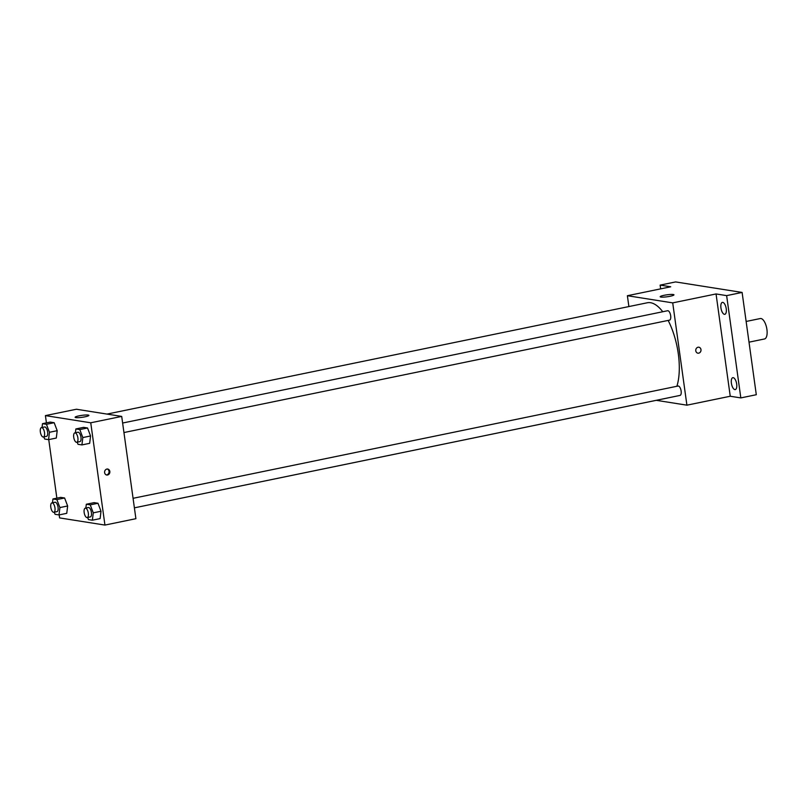 <?xml version="1.0" encoding="UTF-8"?>
<svg xmlns="http://www.w3.org/2000/svg" width="807" height="807" viewBox="0 0 807 807"><rect width="100%" height="100%" fill="white"/><g stroke="black" fill="none" stroke-linecap="round" stroke-linejoin="round"><path stroke-width="1.21" d="M749.007 342.168L764.501 338.97A10.43 4.348 -101.6 0 0 766.65 327.884A10.43 4.348 -101.6 0 0 760.285 318.543L746.132 321.458M660.661 288.856L660.136 285.113L675.62 281.925L742.107 292.437L756.3 394.724L740.826 397.912L730.244 396.247L686.908 405.175L656.262 400.322M660.136 285.113L670.718 286.788L627.382 295.715L672.715 302.877L716.051 293.95L726.633 295.624L742.107 292.437M664.05 295.312A6.95 0.978 172.1 0 1 673.956 294.837A6.95 0.978 172.1 0 1 667.207 296.764A6.95 0.978 172.1 0 1 660.187 296.744A6.95 0.978 172.1 0 1 664.05 295.312M726.633 295.624L740.826 397.912M724.424 314.327A6.093 2.542 78.4 0 1 721.014 308.395A6.093 2.542 78.4 0 1 722.366 302.383A6.093 2.542 78.4 0 1 722.759 302.373A6.093 2.542 78.4 0 1 726.169 308.304A6.093 2.542 78.4 0 1 724.817 314.316A6.093 2.542 78.4 0 1 724.424 314.327M734.864 389.61A6.093 2.542 78.4 0 1 731.465 383.688A6.093 2.542 78.4 0 1 732.806 377.666A6.093 2.542 78.4 0 1 733.21 377.666A6.093 2.542 78.4 0 1 736.609 383.587A6.093 2.542 78.4 0 1 735.268 389.599A6.093 2.542 78.4 0 1 734.864 389.61M716.051 293.95L730.244 396.247M133.064 498.312L678.082 386.028A4.802 1.997 -101.6 0 1 681.007 390.316A4.802 1.997 -101.6 0 1 680.019 395.42L134.386 507.845L666.965 398.123A48.682 20.296 -101.6 0 0 667.308 398.043M676.881 386.271A48.682 20.296 -101.6 0 0 668.146 320.429M662.749 311.744A48.682 20.296 -101.6 0 0 647.315 302.766L107.018 414.082M672.715 302.877L686.908 405.175M628.885 306.559L627.382 295.715M123.945 432.552L669.568 320.137A4.802 1.997 -101.6 0 0 670.556 315.033A4.802 1.997 -101.6 0 0 667.631 310.735L122.624 423.029M698.852 347.192A3.046 2.734 -81 0 1 697.904 353.204A3.046 2.734 -81 0 1 698.862 347.192A3.046 2.734 -81 0 1 697.904 353.204M46.423 422.868L45.414 415.615L76.372 409.24L121.706 416.412L135.899 518.699L104.94 525.075L59.607 517.912L59.183 514.896M75.404 432.754L75.868 428.951L83.605 427.357L87.539 427.982L90.566 435.962L89.668 443.325L90.566 435.962L82.818 437.555L81.921 444.919L77.997 444.304L77.2 442.186M52.485 502.771L52.949 498.968L60.686 497.374L64.61 497.99L67.647 505.979L66.749 513.333L67.647 505.979L59.9 507.573L59.002 514.927L55.078 514.311L54.281 512.193M45.414 415.615L90.747 422.787L104.94 525.075M56.863 498.161L48.743 439.603M85.855 508.047L86.319 504.244L94.056 502.65L97.98 503.265L101.006 511.255L100.108 518.608L101.006 511.255L93.269 512.848L92.371 520.202L88.447 519.587L87.64 517.469M42.035 427.478L42.499 423.675L50.246 422.081L54.17 422.707L57.196 430.686L56.298 438.05L57.196 430.686L49.459 432.28L48.561 439.644L44.637 439.018L43.83 436.91M90.747 422.787L121.706 416.412M78.985 415.857A6.95 0.978 172.1 0 1 88.901 415.373A6.95 0.978 172.1 0 1 82.143 417.3A6.95 0.978 172.1 0 1 75.122 417.29A6.95 0.978 172.1 0 1 78.985 415.857M109.843 471.459A3.046 2.734 -81 0 1 106.655 475.02A3.046 2.734 -81 0 1 107.603 469.018A3.046 2.734 -81 0 1 109.843 471.459M107.22 468.988A3.046 2.734 -81 0 1 106.282 474.93M42.499 423.675L46.433 424.3L49.459 432.28M43.407 437.001L46.503 436.365A4.802 1.997 -101.6 0 0 47.492 431.261A4.802 1.997 -101.6 0 0 44.567 426.964L41.47 427.599A4.802 1.997 -101.6 0 0 40.35 431.967A4.802 1.997 -101.6 0 0 43.407 437.001A4.802 1.997 -101.6 0 0 44.395 431.896A4.802 1.997 -101.6 0 0 41.47 427.599M48.561 439.644L56.298 438.05M50.246 422.081L54.17 422.707L57.196 430.686M46.433 424.3L54.17 422.707M75.868 428.951L79.792 429.576L82.818 437.555M76.766 442.276L79.863 441.641A4.802 1.997 -101.6 0 0 80.851 436.537A4.802 1.997 -101.6 0 0 77.926 432.239L74.829 432.875A4.802 1.997 -101.6 0 0 73.719 437.243A4.802 1.997 -101.6 0 0 76.766 442.276A4.802 1.997 -101.6 0 0 77.765 437.172A4.802 1.997 -101.6 0 0 74.829 432.875M81.921 444.919L89.668 443.325M83.605 427.357L87.539 427.982L90.566 435.962M79.792 429.576L87.539 427.982M52.949 498.968L56.873 499.583L59.9 507.573M53.847 512.284L56.944 511.648A4.802 1.997 -101.6 0 0 57.933 506.544A4.802 1.997 -101.6 0 0 55.007 502.247L51.91 502.882A4.802 1.997 -101.6 0 0 50.801 507.26A4.802 1.997 -101.6 0 0 53.847 512.284A4.802 1.997 -101.6 0 0 54.846 507.179A4.802 1.997 -101.6 0 0 51.91 502.882M59.002 514.927L66.749 513.333M60.686 497.374L64.61 497.99L67.647 505.979M56.873 499.583L64.61 497.99M86.319 504.244L90.243 504.859L93.269 512.848M87.217 517.559L90.313 516.924A4.802 1.997 -101.6 0 0 91.302 511.82A4.802 1.997 -101.6 0 0 88.377 507.522L85.28 508.158A4.802 1.997 -101.6 0 0 84.16 512.536A4.802 1.997 -101.6 0 0 87.217 517.559A4.802 1.997 -101.6 0 0 88.205 512.455A4.802 1.997 -101.6 0 0 85.28 508.158M92.371 520.202L100.108 518.608M94.056 502.65L97.98 503.265L101.006 511.255M90.243 504.859L97.98 503.265"/></g></svg>

